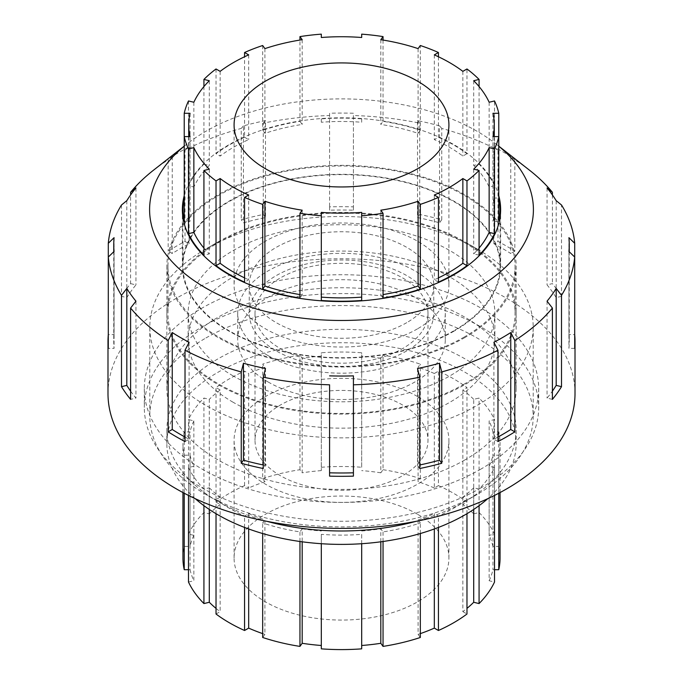 <?xml version="1.0" encoding="UTF-8"?>
<svg xmlns="http://www.w3.org/2000/svg" width="683" height="683" viewBox="0 0 683 683"><rect width="100%" height="100%" fill="white"/><g stroke="black" fill="none" stroke-linecap="round" stroke-linejoin="round"><path stroke-width="0.51" stroke-dasharray="3.42 2.56" d="M380.815 541.807L380.815 528.804L383.043 531.903A158.558 91.539 0 0 0 420.327 522.99L418.098 519.891L418.098 634.379L420.327 637.478M383.043 541.499L383.043 531.903M420.327 533.543L420.327 522.99M321.317 648.85L321.317 534.362A158.558 91.539 0 0 0 361.683 534.362L361.683 648.85M321.317 543.719L321.317 534.362M361.683 543.719L361.683 534.362M262.673 637.478L264.902 634.379L264.902 519.891L262.673 522.99A158.558 91.539 0 0 0 299.957 531.903L302.185 528.804L302.185 541.807M262.673 533.543L262.673 522.99M299.957 541.499L299.957 531.903M216.024 614.017L220.139 611.644L220.139 497.156L216.024 499.529A158.558 91.539 0 0 0 244.565 516.006L248.68 513.633L248.68 528.975M216.024 513.701L216.024 499.529M244.565 527.438L244.565 516.006M188.482 582.036L193.852 580.755L193.852 466.258L188.482 467.548A158.558 91.539 0 0 0 203.927 489.071L209.297 487.79L209.297 509.45M188.482 495.414L188.482 467.548M203.927 505.676L203.927 489.071M182.942 558.054A158.558 91.539 180 0 1 184.231 546.4L190.045 546.4L190.045 431.912L184.231 431.912A158.558 91.539 0 0 0 182.942 443.566A158.558 91.539 0 0 0 184.231 455.211L190.045 455.211L190.045 569.707L188.482 569.707M184.231 546.4L184.231 431.912M184.231 493.228L184.231 455.211M188.482 534.072A158.558 91.539 180 0 1 203.927 512.54L209.297 513.829L209.297 399.333L203.927 398.052A158.558 91.539 0 0 0 188.482 419.584L193.852 420.865L193.852 535.352L188.482 534.072L188.482 419.584M203.927 512.54L203.927 398.052M216.024 502.09A158.558 91.539 180 0 1 244.565 485.613L248.68 487.986L248.68 373.499L244.565 371.125A158.558 91.539 0 0 0 216.024 387.594L220.139 389.967L220.139 504.464L216.024 502.09L216.024 387.594M244.565 485.613L244.565 371.125M262.673 478.629A158.558 91.539 180 0 1 299.957 469.708L302.185 472.807L302.185 358.319L299.957 355.22A158.558 91.539 0 0 0 262.673 364.133L264.902 367.241L264.902 481.728L262.673 478.629L262.673 364.133M299.957 469.708L299.957 355.22M321.317 467.257A158.558 91.539 180 0 1 361.683 467.257L361.683 352.769A158.558 91.539 0 0 0 321.317 352.769L321.317 470.613L321.317 352.769M361.683 467.257L361.683 352.769M383.043 469.708A158.558 91.539 180 0 1 420.327 478.629L418.098 481.728L418.098 367.241L420.327 364.133A158.558 91.539 0 0 0 383.043 355.22L380.815 358.319L380.815 472.807L383.043 469.708L383.043 355.22M420.327 478.629L420.327 364.133M438.435 485.613A158.558 91.539 180 0 1 466.976 502.09L462.861 504.464L462.861 389.967L466.976 387.594A158.558 91.539 0 0 0 438.435 371.125L434.32 373.499L434.32 487.986L438.435 485.613L438.435 371.125M466.976 502.09L466.976 387.594M479.073 512.54A158.558 91.539 180 0 1 494.518 534.072L489.148 535.352L489.148 420.865L494.518 419.584A158.558 91.539 0 0 0 479.073 398.052L473.703 399.333L473.703 513.829L479.073 512.54L479.073 398.052M494.518 534.072L494.518 419.584M494.518 569.707L492.955 569.707L492.955 455.211L498.769 455.211A158.558 91.539 0 0 0 500.058 443.566A158.558 91.539 0 0 0 498.769 431.912L492.955 431.912L492.955 546.4L498.769 546.4L498.769 431.912M498.769 493.228L498.769 455.211M498.769 546.4A158.558 91.539 180 0 1 500.058 558.054M473.703 509.45L473.703 487.79L479.073 489.071A158.558 91.539 0 0 0 494.518 467.548L489.148 466.258L489.148 580.755L494.518 582.036M479.073 505.676L479.073 489.071M494.518 495.414L494.518 467.548M466.976 513.701L466.976 499.529L462.861 497.156A152.787 88.209 0 0 0 473.703 487.79M462.861 497.156L462.861 611.644A152.787 88.209 0 0 0 466.976 608.391M489.148 466.258A152.787 88.209 0 0 0 492.955 455.211M489.148 580.755A152.787 88.209 0 0 0 492.955 569.707M492.955 431.912A152.787 88.209 0 0 0 489.148 420.865M492.955 546.4A152.787 88.209 0 0 0 489.148 535.352M473.703 399.333A152.787 88.209 0 0 0 462.861 389.967M473.703 513.829A152.787 88.209 0 0 0 462.861 504.464M434.32 373.499A152.787 88.209 0 0 0 418.098 367.241M434.32 487.986A152.787 88.209 0 0 0 418.098 481.728M380.815 358.319A152.787 88.209 0 0 0 361.683 356.125M380.815 472.807A152.787 88.209 0 0 0 361.683 470.613M321.317 356.125A152.787 88.209 0 0 0 302.185 358.319M321.317 470.613A152.787 88.209 0 0 0 302.185 472.807M264.902 367.241A152.787 88.209 0 0 0 248.68 373.499M264.902 481.728A152.787 88.209 0 0 0 248.68 487.986M220.139 389.967A152.787 88.209 0 0 0 209.297 399.333M220.139 504.464A152.787 88.209 0 0 0 209.297 513.829M193.852 420.865A152.787 88.209 0 0 0 190.045 431.912M193.852 535.352A152.787 88.209 0 0 0 190.045 546.4M190.045 455.211A152.787 88.209 0 0 0 193.852 466.258M190.045 569.707A152.787 88.209 0 0 0 193.852 580.755M209.297 487.79A152.787 88.209 0 0 0 220.139 497.156M216.024 608.391A152.787 88.209 0 0 0 220.139 611.644M248.68 513.633A152.787 88.209 0 0 0 264.902 519.891M262.673 633.619A152.787 88.209 0 0 0 264.902 634.379M302.185 528.804A152.787 88.209 0 0 0 321.317 530.998M361.683 530.998A152.787 88.209 0 0 0 380.815 528.804M418.098 634.379A152.787 88.209 0 0 0 420.327 633.619M434.32 528.975L434.32 513.633L438.435 516.006A158.558 91.539 0 0 0 466.976 499.529M418.098 519.891A152.787 88.209 0 0 0 434.32 513.633M438.435 527.438L438.435 516.006M462.861 611.644L466.976 614.017M402.654 405.053A86.485 49.936 0 0 0 308.4 394.228A86.485 49.936 0 0 0 255.015 440.364A86.485 49.936 0 0 0 341.5 490.292A86.485 49.936 0 0 0 427.985 440.364A86.485 49.936 0 0 0 402.654 405.053M417.458 396.507A107.419 62.016 0 0 0 300.392 383.061A107.419 62.016 0 0 0 234.081 440.364A107.419 62.016 0 0 0 341.5 502.381A107.419 62.016 0 0 0 448.919 440.364A107.419 62.016 0 0 0 417.458 396.507M417.458 514.197A107.419 62.016 0 0 0 300.392 500.759A107.419 62.016 0 0 0 234.081 558.054A107.419 62.016 0 0 0 341.5 620.07A107.419 62.016 0 0 0 448.919 558.054A107.419 62.016 0 0 0 417.458 514.197M233.057 402.227A153.368 88.542 180 0 1 188.132 339.613A153.368 88.542 180 0 1 341.5 251.071A153.368 88.542 180 0 1 494.868 339.613A153.368 88.542 180 0 1 400.187 421.42A153.368 88.542 180 0 1 233.057 402.227M268.112 381.985A103.782 59.916 0 0 0 381.216 394.97A103.782 59.916 0 0 0 445.282 339.613A103.782 59.916 0 0 0 341.5 279.697A103.782 59.916 0 0 0 237.718 339.613A103.782 59.916 0 0 0 268.112 381.985M402.654 277.947A86.485 49.936 180 0 1 427.985 313.258A86.485 49.936 180 0 1 374.6 359.386A86.485 49.936 180 0 1 280.346 348.561A86.485 49.936 180 0 1 255.015 313.258A86.485 49.936 180 0 1 308.4 267.121A86.485 49.936 180 0 1 402.654 277.947M268.112 355.621A103.782 59.916 0 0 0 381.216 368.615A103.782 59.916 0 0 0 445.282 313.258A103.782 59.916 0 0 0 341.5 253.333A103.782 59.916 0 0 0 237.718 313.258A103.782 59.916 0 0 0 268.112 355.621M233.057 375.863A153.368 88.542 180 0 1 188.132 313.258A153.368 88.542 180 0 1 341.5 224.707A153.368 88.542 180 0 1 494.868 313.258A153.368 88.542 180 0 1 400.187 395.056A153.368 88.542 180 0 1 233.057 375.863M218.005 241.953A174.652 100.828 180 0 1 464.995 241.953A174.652 100.828 180 0 1 464.995 384.555A174.652 100.828 180 0 1 218.005 384.555A174.652 100.828 180 0 1 218.005 241.953L205.942 248.919A191.701 110.68 180 0 1 477.058 248.919A191.701 110.68 180 0 1 533.201 327.183A191.701 110.68 180 0 1 341.5 437.854A191.701 110.68 180 0 1 149.799 327.183A191.701 110.68 180 0 1 205.942 248.919L218.005 241.953M205.942 337.965A191.701 110.68 180 0 1 414.863 313.975A191.701 110.68 180 0 1 533.201 416.229A191.701 110.68 180 0 1 477.058 494.492A191.701 110.68 180 0 1 205.942 494.492A191.701 110.68 180 0 1 149.799 416.229A191.701 110.68 180 0 1 205.942 337.965M266.933 521.334A174.652 100.828 180 0 1 218.005 501.45A174.652 100.828 180 0 1 166.848 430.153A174.652 100.828 180 0 1 218.005 358.857A174.652 100.828 180 0 1 408.332 337.001A174.652 100.828 180 0 1 516.152 430.153A174.652 100.828 180 0 1 464.995 501.45A174.652 100.828 180 0 1 416.067 521.334M195.253 498.675A174.652 100.828 180 0 1 166.848 443.566A174.652 100.828 180 0 1 218.005 372.261A174.652 100.828 180 0 1 408.332 350.405A174.652 100.828 180 0 1 516.152 443.566A174.652 100.828 180 0 1 487.747 498.675M193.852 102.245L193.852 186.988L188.482 185.699A158.558 91.539 180 0 1 203.927 164.176L203.927 86.57M203.927 164.176L209.297 165.457A152.787 88.209 0 0 0 193.852 186.988M209.297 80.722L209.297 165.457M188.482 100.964L188.482 185.699M190.045 113.293L190.045 198.036L184.231 198.036L184.231 136.6M190.045 136.6L190.045 221.335L184.231 221.335M190.045 198.036A152.787 88.209 0 0 0 188.713 209.681A152.787 88.209 0 0 0 190.045 221.335M209.297 169.171L209.297 253.914L203.927 255.194M203.927 248.066A152.787 88.209 0 0 0 209.297 253.914M248.68 195.014L248.68 279.757L244.565 282.13M244.565 277.87A152.787 88.209 0 0 0 248.68 279.757M302.185 210.193L302.185 294.928L299.957 298.027M299.957 294.578A152.787 88.209 0 0 0 302.185 294.928M321.317 300.486L321.317 212.387M361.683 212.387L361.683 300.486M383.043 298.027L380.815 294.928A152.787 88.209 0 0 0 383.043 294.578M380.815 210.193L380.815 294.928M438.435 282.13L434.32 279.757A152.787 88.209 0 0 0 438.435 277.87M434.32 195.014L434.32 279.757M479.073 255.194L473.703 253.914A152.787 88.209 0 0 0 479.073 248.066M473.703 169.171L473.703 253.914M498.769 221.335L492.955 221.335A152.787 88.209 0 0 0 494.287 209.681A152.787 88.209 0 0 0 492.955 198.036L498.769 198.036L498.769 136.6M492.955 136.6L492.955 221.335M492.955 113.293L492.955 198.036M473.703 80.722L473.703 165.457L479.073 164.176A158.558 91.539 180 0 1 494.518 185.699L494.518 100.964M494.518 185.699L489.148 186.988A152.787 88.209 0 0 0 473.703 165.457M489.148 102.245L489.148 186.988M479.073 86.57L479.073 164.176M434.32 54.879L434.32 139.614L438.435 137.24A158.558 91.539 180 0 1 466.976 153.718L466.976 68.983M466.976 153.718L462.861 156.091A152.787 88.209 0 0 0 434.32 139.614M462.861 71.356L462.861 156.091M438.435 56.757L438.435 137.24M380.815 39.708L380.815 124.443L383.043 121.343A158.558 91.539 180 0 1 420.327 130.257L420.327 45.522M420.327 130.257L418.098 133.356A152.787 88.209 0 0 0 380.815 124.443M418.098 48.621L418.098 133.356M383.043 40.058L383.043 121.343M361.683 118.885L361.683 122.248A152.787 88.209 0 0 0 321.317 122.248L321.317 118.885A158.558 91.539 180 0 1 361.683 118.885L361.683 122.248M321.317 118.885L321.317 122.248M264.902 48.621L264.902 133.356L262.673 130.257A158.558 91.539 180 0 1 299.957 121.343L299.957 40.058M299.957 121.343L302.185 124.443A152.787 88.209 0 0 0 264.902 133.356M302.185 39.708L302.185 124.443M262.673 45.522L262.673 130.257M453.614 330.905A158.558 91.539 180 0 1 280.824 350.755A158.558 91.539 180 0 1 182.942 266.174A158.558 91.539 180 0 1 341.5 174.635A158.558 91.539 180 0 1 500.058 266.174A158.558 91.539 180 0 1 453.614 330.905M216.024 68.983L216.024 153.718A158.558 91.539 180 0 1 244.565 137.24L244.565 56.757M244.565 137.24L248.68 139.614A152.787 88.209 0 0 0 220.139 156.091L216.024 153.718M248.68 54.879L248.68 139.614M220.139 71.356L220.139 156.091M464.218 337.026A173.55 100.196 180 0 1 275.087 358.746A173.55 100.196 180 0 1 167.95 266.174A173.55 100.196 180 0 1 341.5 165.978A173.55 100.196 180 0 1 515.05 266.174A173.55 100.196 180 0 1 464.218 337.026M464.218 384.102A173.55 100.196 180 0 1 275.087 405.822A173.55 100.196 180 0 1 167.95 313.258A173.55 100.196 180 0 1 341.5 213.062A173.55 100.196 180 0 1 515.05 313.258A173.55 100.196 180 0 1 464.218 384.102M406.735 350.917A92.248 53.257 180 0 1 306.197 362.46A92.248 53.257 180 0 1 249.252 313.258A92.248 53.257 180 0 1 341.5 259.992A92.248 53.257 180 0 1 433.748 313.258A92.248 53.257 180 0 1 406.735 350.917M406.735 322.666A92.248 53.257 180 0 1 306.197 334.218A92.248 53.257 180 0 1 249.252 285.007A92.248 53.257 180 0 1 341.5 231.75A92.248 53.257 180 0 1 433.748 285.007A92.248 53.257 180 0 1 406.735 322.666M417.458 328.865A107.419 62.016 180 0 1 300.392 342.303A107.419 62.016 180 0 1 234.081 285.007A107.419 62.016 180 0 1 341.5 222.991A107.419 62.016 180 0 1 448.919 285.007A107.419 62.016 180 0 1 417.458 328.865M130.607 283.616L135.943 284.896A227.746 131.486 0 0 0 126.816 297.609L121.489 296.337A233.509 134.816 180 0 1 130.607 283.616L130.607 194.92M135.943 187.953L135.943 284.896M126.816 200.665L126.816 297.609M121.489 205.002L121.489 296.337M114.07 237.675L114.07 334.619L108.298 334.619L108.298 257.056M114.07 334.619A227.746 131.486 0 0 0 113.754 341.5A227.746 131.486 0 0 0 114.07 348.381L108.298 348.381M114.07 251.446L114.07 348.381M130.607 391.137A227.746 131.486 0 0 0 135.943 398.104L130.607 399.384M135.943 301.169L135.943 398.104M185.025 437.043A227.746 131.486 0 0 0 189.106 439.212L185.025 441.568M189.106 342.277L189.106 439.212M263.271 464.986A227.746 131.486 0 0 0 265.474 465.447L263.271 468.521M265.474 368.504L265.474 465.447M329.582 476.136L329.582 384.811M353.418 384.811L353.418 476.136M419.729 468.521L417.526 465.447A227.746 131.486 0 0 0 419.729 464.986M417.526 368.504L417.526 465.447M497.975 441.568L493.894 439.212A227.746 131.486 0 0 0 497.975 437.043M493.894 342.277L493.894 439.212M552.393 399.384L547.057 398.104A227.746 131.486 0 0 0 552.393 391.137M547.057 301.169L547.057 398.104M574.702 348.381L568.93 348.381A227.746 131.486 0 0 0 569.246 341.5A227.746 131.486 0 0 0 568.93 334.619L574.702 334.619L574.702 257.056M568.93 251.446L568.93 348.381M568.93 237.675L568.93 334.619M561.511 296.337L556.184 297.609A227.746 131.486 0 0 0 547.057 284.896L552.393 283.616A233.509 134.816 180 0 1 561.511 296.337L561.511 205.002M556.184 200.665L556.184 297.609M547.057 187.953L547.057 284.896M552.393 194.92L552.393 283.616M514.828 159.831L510.747 156.578L510.747 253.521A227.746 131.486 0 0 0 493.894 243.788L497.975 241.432A233.509 134.816 180 0 1 514.828 251.165L514.828 159.831A233.509 134.816 180 0 1 529.47 170.178M514.828 251.165L510.747 253.521M510.747 156.578A227.746 131.486 0 0 0 493.894 146.845L493.894 243.788M493.894 146.845L497.975 150.098L497.975 241.432M441.756 128.413L439.545 125.885L439.545 222.82A227.746 131.486 0 0 0 417.526 217.553L419.729 214.479A233.509 134.816 180 0 1 441.756 219.738L441.756 128.413A233.509 134.816 180 0 1 497.975 150.098M441.756 219.738L439.545 222.82M439.545 125.885A227.746 131.486 0 0 0 417.526 120.618L417.526 217.553M417.526 120.618L419.729 123.145L419.729 214.479M353.418 115.529L353.418 210.193A227.746 131.486 0 0 0 329.582 210.193L329.582 206.864A233.509 134.816 180 0 1 353.418 206.864L353.418 115.529A233.509 134.816 180 0 1 419.729 123.145M353.418 206.864L353.418 210.193M353.418 113.25A227.746 131.486 0 0 0 329.582 113.25L329.582 210.193M329.582 113.25L329.582 206.864M263.271 123.145L265.474 120.618L265.474 217.553A227.746 131.486 0 0 0 243.455 222.82L241.244 219.738A233.509 134.816 180 0 1 263.271 214.479L263.271 123.145A233.509 134.816 180 0 1 329.582 115.529M263.271 214.479L265.474 217.553M265.474 120.618A227.746 131.486 0 0 0 243.455 125.885L243.455 222.82M243.455 125.885L241.244 128.413L241.244 219.738M184.231 146.196A191.906 110.791 180 0 1 187.022 143.951A191.906 110.791 180 0 1 495.978 143.951A191.906 110.791 180 0 1 498.769 146.196M185.025 241.432L189.106 243.788A227.746 131.486 0 0 0 172.253 253.521L168.172 251.165A233.509 134.816 180 0 1 185.025 241.432L185.025 150.098A233.509 134.816 180 0 1 241.244 128.413M185.025 150.098L189.106 146.845A227.746 131.486 0 0 0 172.253 156.578L168.172 159.831L168.172 251.165M153.53 170.178A233.509 134.816 180 0 1 168.172 159.831M189.106 146.845L189.106 243.788M172.253 156.578L172.253 253.521M184.231 195.654A159.13 91.872 180 0 1 341.5 117.809A159.13 91.872 180 0 1 498.769 195.654M107.991 393.579A233.509 134.816 180 0 1 341.5 258.763A233.509 134.816 180 0 1 575.009 393.579M480.934 487.91A197.182 113.848 180 0 1 266.037 512.583A197.182 113.848 180 0 1 144.318 407.409A197.182 113.848 180 0 1 341.5 293.562A197.182 113.848 180 0 1 538.682 407.409A197.182 113.848 180 0 1 480.934 487.91M480.934 469.076A197.182 113.848 180 0 1 266.037 493.758A197.182 113.848 180 0 1 144.318 388.576A197.182 113.848 180 0 1 341.5 274.728A197.182 113.848 180 0 1 538.682 388.576A197.182 113.848 180 0 1 480.934 469.076M464.995 459.872A174.652 100.828 180 0 1 274.668 481.737A174.652 100.828 180 0 1 166.848 388.576A174.652 100.828 180 0 1 341.5 287.748A174.652 100.828 180 0 1 516.152 388.576A174.652 100.828 180 0 1 464.995 459.872M464.995 337.479A174.652 100.828 180 0 1 274.668 359.335A174.652 100.828 180 0 1 166.848 266.174A174.652 100.828 180 0 1 341.5 165.346A174.652 100.828 180 0 1 516.152 266.174A174.652 100.828 180 0 1 464.995 337.479M454.024 331.144A159.13 91.872 180 0 1 280.602 351.062A159.13 91.872 180 0 1 182.37 266.174A159.13 91.872 180 0 1 341.5 174.302A159.13 91.872 180 0 1 500.63 266.174A159.13 91.872 180 0 1 454.024 331.144M182.942 492.545L182.942 443.566M500.058 492.545L500.058 443.566M448.919 558.054L448.919 440.364M234.081 558.054L234.081 440.364M255.015 313.258L255.015 440.364M427.985 313.258L427.985 440.364M237.718 313.258L237.718 339.613M445.282 313.258L445.282 339.613M188.132 313.258L188.132 339.613M494.868 313.258L494.868 339.613M464.995 241.953L477.058 248.919M149.799 327.183L149.799 416.229M533.201 327.183L533.201 416.229M464.995 501.45L477.058 494.492M218.005 501.45L205.942 494.492M166.848 430.153L166.848 443.566M516.152 430.153L516.152 443.566M188.713 136.6L188.713 209.681M494.287 136.6L494.287 209.681M182.942 217.501L182.942 266.174M500.058 217.501L500.058 266.174M167.95 266.174L167.95 313.258M515.05 266.174L515.05 313.258M249.252 285.007L249.252 313.258M433.748 285.007L433.748 313.258M234.081 124.946L234.081 285.007M448.919 124.946L448.919 285.007M113.754 251.745L113.754 341.5M569.246 251.745L569.246 341.5M187.022 143.951L184.231 146.136M495.978 143.951L498.769 146.136M144.318 388.576L144.318 407.409M538.682 388.576L538.682 407.409M166.848 266.174L166.848 388.576M516.152 266.174L516.152 388.576M182.37 209.681L182.37 266.174M500.63 209.681L500.63 266.174"/><path stroke-width="1.02" d="M420.327 533.543L420.327 637.478A158.558 91.539 180 0 1 383.043 646.4L380.815 643.292L380.815 541.807M383.043 646.4L383.043 541.499M361.683 543.719L361.683 648.85A158.558 91.539 180 0 1 321.317 648.85L321.317 543.719M302.185 541.807L302.185 643.292L299.957 646.4A158.558 91.539 180 0 1 262.673 637.478L262.673 533.543M299.957 646.4L299.957 541.499M248.68 528.975L248.68 628.121L244.565 630.494A158.558 91.539 180 0 1 216.024 614.017L216.024 513.701M244.565 630.494L244.565 527.438M209.297 509.45L209.297 602.278L203.927 603.567A158.558 91.539 180 0 1 188.482 582.036L188.482 495.414M203.927 603.567L203.927 505.676M188.482 569.707L184.231 569.707L184.231 493.228M184.231 569.707A158.558 91.539 180 0 1 182.942 558.054L182.942 492.545M500.058 492.545L500.058 558.054A158.558 91.539 180 0 1 498.769 569.707L494.518 569.707M498.769 569.707L498.769 493.228M494.518 495.414L494.518 582.036A158.558 91.539 180 0 1 479.073 603.567L473.703 602.278L473.703 509.45M479.073 603.567L479.073 505.676M466.976 608.391A152.787 88.209 0 0 0 473.703 602.278M209.297 602.278A152.787 88.209 0 0 0 216.024 608.391M248.68 628.121A152.787 88.209 0 0 0 262.673 633.619M302.185 643.292A152.787 88.209 0 0 0 321.317 645.495M361.683 645.495A152.787 88.209 0 0 0 380.815 643.292M420.327 633.619A152.787 88.209 0 0 0 434.32 628.121L434.32 528.975M466.976 513.701L466.976 614.017A158.558 91.539 180 0 1 438.435 630.494L434.32 628.121M438.435 630.494L438.435 527.438M416.067 521.334A174.652 100.828 180 0 1 266.933 521.334M487.747 498.675A174.652 100.828 180 0 1 195.253 498.675M203.927 86.57L203.927 79.433L209.297 80.722A152.787 88.209 0 0 0 193.852 102.245L188.482 100.964A158.558 91.539 180 0 0 184.231 113.293L190.045 113.293A152.787 88.209 0 0 0 188.713 124.946A152.787 88.209 0 0 0 190.045 136.6L184.231 136.6L184.231 113.293M188.482 148.928L193.852 147.648A152.787 88.209 0 0 0 209.297 169.171L203.927 170.46L203.927 255.194A158.558 91.539 180 0 1 188.482 233.671L188.482 148.928A158.558 91.539 180 0 1 184.231 136.6L184.231 221.335A158.558 91.539 180 0 1 182.942 209.681A158.558 91.539 180 0 1 184.231 198.036M188.482 233.671L193.852 232.382A152.787 88.209 0 0 0 203.927 248.066M193.852 147.648L193.852 232.382M220.139 178.536A152.787 88.209 0 0 0 248.68 195.014L244.565 197.387L244.565 282.13A158.558 91.539 180 0 1 216.024 265.653L216.024 180.91L220.139 178.536L220.139 263.279A152.787 88.209 0 0 0 244.565 277.87M216.024 265.653L220.139 263.279M264.902 201.272A152.787 88.209 0 0 0 302.185 210.193L299.957 213.292L299.957 298.027A158.558 91.539 180 0 1 262.673 289.114L262.673 204.371L264.902 201.272L264.902 286.015A152.787 88.209 0 0 0 299.957 294.578M262.673 289.114L264.902 286.015M321.317 215.743L321.317 212.387A152.787 88.209 0 0 0 361.683 212.387L361.683 300.486A158.558 91.539 180 0 1 321.317 300.486L321.317 215.743A158.558 91.539 180 0 1 299.957 213.292M321.317 297.122A152.787 88.209 0 0 0 361.683 297.122M383.043 213.292L380.815 210.193A152.787 88.209 0 0 0 418.098 201.272L420.327 204.371L420.327 289.114A158.558 91.539 180 0 1 383.043 298.027L383.043 213.292A158.558 91.539 180 0 1 361.683 215.743M418.098 201.272L418.098 286.015L420.327 289.114M383.043 294.578A152.787 88.209 0 0 0 418.098 286.015M438.435 197.387L434.32 195.014A152.787 88.209 0 0 0 462.861 178.536L466.976 180.91L466.976 265.653A158.558 91.539 180 0 1 453.614 274.412A158.558 91.539 180 0 1 438.435 282.13L438.435 197.387A158.558 91.539 180 0 1 420.327 204.371M462.861 178.536L462.861 263.279L466.976 265.653M438.435 277.87A152.787 88.209 0 0 0 462.861 263.279M479.073 170.46L473.703 169.171A152.787 88.209 0 0 0 489.148 147.648L494.518 148.928L494.518 233.671A158.558 91.539 180 0 1 479.073 255.194L479.073 170.46A158.558 91.539 180 0 1 466.976 180.91M489.148 147.648L489.148 232.382L494.518 233.671M479.073 248.066A152.787 88.209 0 0 0 489.148 232.382M498.769 198.036A158.558 91.539 180 0 1 500.058 209.681A158.558 91.539 180 0 1 498.769 221.335L498.769 136.6L492.955 136.6A152.787 88.209 0 0 0 494.287 124.946A152.787 88.209 0 0 0 492.955 113.293L498.769 113.293L498.769 136.6A158.558 91.539 180 0 1 494.518 148.928M498.769 113.293A158.558 91.539 180 0 0 494.518 100.964L489.148 102.245A152.787 88.209 0 0 0 473.703 80.722L479.073 79.433L479.073 86.57M479.073 79.433A158.558 91.539 180 0 0 466.976 68.983L462.861 71.356A152.787 88.209 0 0 0 434.32 54.879L438.435 52.506L438.435 56.757M438.435 52.506A158.558 91.539 180 0 0 420.327 45.522L418.098 48.621A152.787 88.209 0 0 0 380.815 39.708L383.043 36.6L383.043 40.058M361.683 34.15L361.683 37.505L361.683 34.15A158.558 91.539 180 0 1 383.043 36.6M321.317 37.505L321.317 34.15L321.317 37.505A152.787 88.209 0 0 1 361.683 37.505M299.957 40.058L299.957 36.6L302.185 39.708A152.787 88.209 0 0 0 264.902 48.621L262.673 45.522A158.558 91.539 180 0 0 244.565 52.506L248.68 54.879A152.787 88.209 0 0 0 220.139 71.356L216.024 68.983A158.558 91.539 180 0 0 203.927 79.433M262.673 204.371A158.558 91.539 180 0 1 244.565 197.387M216.024 180.91A158.558 91.539 180 0 1 203.927 170.46M244.565 56.757L244.565 52.506M299.957 36.6A158.558 91.539 180 0 1 321.317 34.15M417.458 168.803A107.419 62.016 180 0 1 300.392 182.241A107.419 62.016 180 0 1 234.081 124.946A107.419 62.016 180 0 1 341.5 62.93A107.419 62.016 180 0 1 448.919 124.946A107.419 62.016 180 0 1 417.458 168.803M130.607 194.92L130.607 192.29L135.943 187.953A227.746 131.486 0 0 0 126.816 200.665L121.489 205.002A233.509 134.816 180 0 0 108.298 243.293L114.07 237.675A227.746 131.486 0 0 0 113.754 244.557A227.746 131.486 0 0 0 114.07 251.446L108.298 257.056L108.298 243.293M121.489 295.338L126.816 288.448A227.746 131.486 0 0 0 135.943 301.169L130.607 308.05L130.607 399.384A233.509 134.816 180 0 1 121.489 386.663L121.489 295.338A233.509 134.816 180 0 1 108.298 257.056L108.298 348.381A233.509 134.816 180 0 1 107.991 341.5A233.509 134.816 180 0 1 108.298 334.619M121.489 386.663L126.816 385.391A227.746 131.486 0 0 0 130.607 391.137M126.816 288.448L126.816 385.391M172.253 332.544A227.746 131.486 0 0 0 189.106 342.277L185.025 350.242L185.025 441.568A233.509 134.816 180 0 1 168.172 431.835L168.172 340.51L172.253 332.544L172.253 429.479A227.746 131.486 0 0 0 185.025 437.043M168.172 431.835L172.253 429.479M243.455 363.236A227.746 131.486 0 0 0 265.474 368.504L263.271 377.195L263.271 468.521A233.509 134.816 180 0 1 241.244 463.262L241.244 371.928L243.455 363.236L243.455 460.18A227.746 131.486 0 0 0 263.271 464.986M241.244 463.262L243.455 460.18M329.582 375.863A227.746 131.486 0 0 0 353.418 375.863L353.418 476.136A233.509 134.816 180 0 1 329.582 476.136L329.582 384.811A233.509 134.816 180 0 1 263.271 377.195M329.582 472.807A227.746 131.486 0 0 0 353.418 472.807M353.418 375.863L353.418 384.811A233.509 134.816 180 0 0 419.729 377.195L417.526 368.504A227.746 131.486 0 0 0 439.545 363.236L439.545 460.18L441.756 463.262A233.509 134.816 180 0 1 419.729 468.521L419.729 377.195M419.729 464.986A227.746 131.486 0 0 0 439.545 460.18M439.545 363.236L441.756 371.928L441.756 463.262M497.975 350.242L493.894 342.277A227.746 131.486 0 0 0 502.543 337.539A227.746 131.486 0 0 0 510.747 332.544L510.747 429.479L514.828 431.835A233.509 134.816 180 0 1 506.615 436.83A233.509 134.816 180 0 1 497.975 441.568L497.975 350.242A233.509 134.816 180 0 1 441.756 371.928M497.975 437.043A227.746 131.486 0 0 0 510.747 429.479M510.747 332.544L514.828 340.51L514.828 431.835M552.393 308.05L547.057 301.169A227.746 131.486 0 0 0 556.184 288.448L556.184 385.391L561.511 386.663A233.509 134.816 180 0 1 552.393 399.384L552.393 308.05A233.509 134.816 180 0 1 514.828 340.51M552.393 391.137A227.746 131.486 0 0 0 556.184 385.391M556.184 288.448L561.511 295.338L561.511 386.663M574.702 334.619A233.509 134.816 180 0 1 575.009 341.5A233.509 134.816 180 0 1 574.702 348.381L574.702 257.056L568.93 251.446A227.746 131.486 0 0 0 569.246 244.557A227.746 131.486 0 0 0 568.93 237.675L574.702 243.293L574.702 257.056A233.509 134.816 180 0 1 561.511 295.338M574.702 243.293A233.509 134.816 180 0 0 561.511 205.002L556.184 200.665A227.746 131.486 0 0 0 547.057 187.953L552.393 192.29L552.393 194.92M168.172 340.51A233.509 134.816 180 0 1 130.607 308.05M241.244 371.928A233.509 134.816 180 0 1 185.025 350.242M498.769 146.196A191.906 110.791 180 0 1 477.195 288.03A191.906 110.791 180 0 1 218.193 294.578A191.906 110.791 180 0 1 184.231 146.196M498.769 146.136L529.47 170.178A233.509 134.816 180 0 1 552.393 192.29M130.607 192.29A233.509 134.816 180 0 1 153.53 170.178L184.231 146.136M498.769 195.654A159.13 91.872 180 0 1 500.63 209.681A159.13 91.872 180 0 1 454.024 274.651A159.13 91.872 180 0 1 280.602 294.569A159.13 91.872 180 0 1 182.37 209.681A159.13 91.872 180 0 1 184.231 195.654M575.009 341.5L575.009 393.579A233.509 134.816 180 0 1 506.615 488.908A233.509 134.816 180 0 1 252.138 518.132A233.509 134.816 180 0 1 107.991 393.579L107.991 341.5M188.713 124.946L188.713 136.6M494.287 124.946L494.287 136.6M182.942 209.681L182.942 217.501M500.058 209.681L500.058 217.501M113.754 244.557L113.754 251.745M569.246 244.557L569.246 251.745"/></g></svg>
